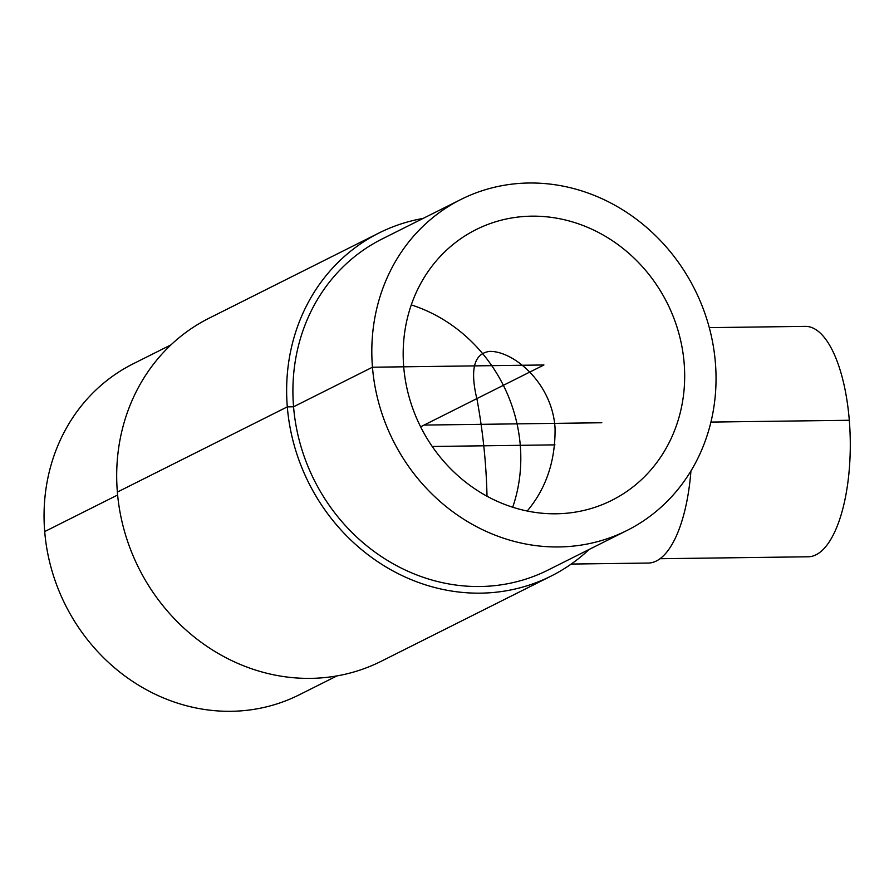 <?xml version="1.0" encoding="UTF-8"?>
<svg xmlns="http://www.w3.org/2000/svg" width="894" height="894" viewBox="0 0 894 894"><rect width="100%" height="100%" fill="white"/><g stroke="black" fill="none" stroke-linecap="round" stroke-linejoin="round"><path stroke-width="1.34" d="M487.006 496.204C486.314 464.165 482.995 432.014 477.083 399.763C469.786 369.524 473.965 353.398 489.644 351.398C513.257 350.828 552.146 382.766 555.051 427.88C555.532 460.622 546.256 488.336 527.225 511.01M403.708 366.808A151.421 137.944 -116.6 0 1 476.055 229.613A151.421 137.944 -116.6 0 1 667.237 303.144A151.421 137.944 -116.6 0 1 611.809 500.338A151.421 137.944 -116.6 0 1 403.708 366.808M690.939 470.959A119.394 45.046 89.3 0 1 648.34 563.052L571.199 564.058M709.277 327.629L805.304 326.377A115.214 43.471 89.3 0 1 849.3 420.269A115.214 43.471 89.3 0 1 808.321 556.783L660.096 558.716M626.929 530.5L548.022 570.07A185.17 168.675 -116.6 0 1 293.556 406.781A185.17 168.675 -116.6 0 1 382.029 239.022L460.935 199.451A185.17 168.675 -116.6 0 1 694.716 289.365A185.17 168.675 -116.6 0 1 626.929 530.5A185.17 168.675 -116.6 0 1 372.463 367.222A185.17 168.675 -116.6 0 1 460.935 199.451M589.101 549.475A191.919 174.822 -116.6 0 1 551.05 576.105A191.919 174.822 -116.6 0 1 287.309 406.871A191.919 174.822 -116.6 0 1 379 232.988A191.919 174.822 -116.6 0 1 423.108 218.427M551.05 576.105L381.101 661.325A191.919 174.822 -116.6 0 1 117.36 492.08A191.919 174.822 -116.6 0 1 209.051 318.208L379 232.988M336.993 675.886L299.166 694.85A185.17 168.675 -116.6 0 1 44.7 531.572A185.17 168.675 -116.6 0 1 133.172 363.802L171 344.838M601.796 422.75L424.08 425.075L420.627 426.807L543.932 364.976L372.463 367.222L293.556 406.781L287.309 406.871L117.36 492.08M117.617 495.008L44.7 531.572M710.931 422.08L849.3 420.269M554.973 444.866L432.249 446.475M512.709 507.222A151.421 137.944 63.4 0 0 520.274 445.324A151.421 137.944 63.4 0 0 411.274 304.91"/></g></svg>
